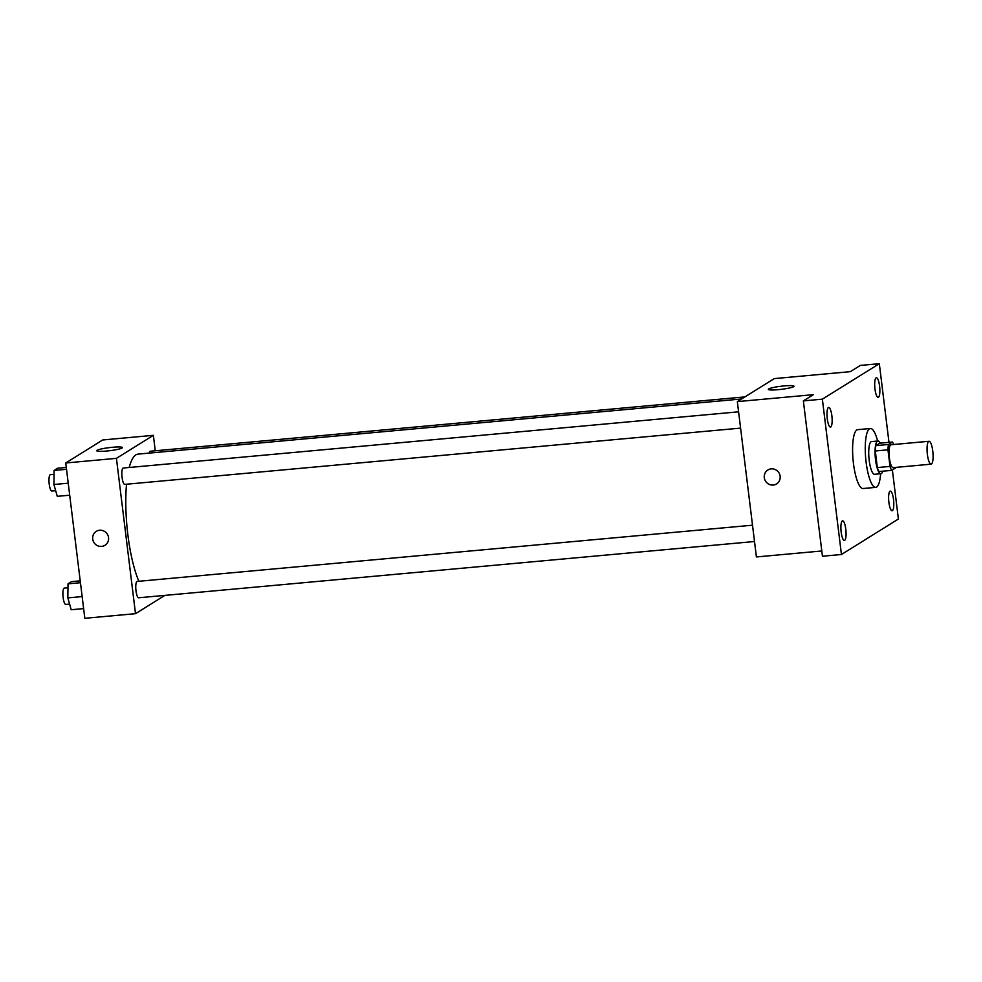 <?xml version="1.0" encoding="UTF-8"?>
<svg xmlns="http://www.w3.org/2000/svg" width="982" height="982" viewBox="0 0 982 982"><rect width="100%" height="100%" fill="white"/><g stroke="black" fill="none" stroke-linecap="round" stroke-linejoin="round"><path stroke-width="1.47" d="M932.765 451.045A11.489 2.86 -95.2 0 1 931.12 464.167A11.489 2.86 -95.2 0 1 927.229 452.984A11.489 2.86 -95.2 0 1 929.033 441.274A11.489 2.86 -95.2 0 1 932.765 451.045M931.12 464.167L893.104 467.641A11.489 2.86 -95.2 0 1 889.213 456.458A11.489 2.86 -95.2 0 1 891.018 444.748L929.033 441.274M891.681 470.378L879 471.532A15.602 3.879 -95.2 0 1 877.331 467.579L875.293 450.971A15.602 3.879 -95.2 0 1 875.821 445.644L879.774 443.189L892.442 442.023L888.501 444.49A15.602 3.879 -95.2 0 0 887.961 449.817L889.999 466.413A15.602 3.879 -95.2 0 0 891.681 470.378L895.621 467.911A15.602 3.879 -95.2 0 0 895.719 467.407M892.442 442.023A15.602 3.879 -95.2 0 1 893.632 444.515M880.203 443.14A16.424 4.088 84.8 0 0 877.896 441.004A16.424 4.088 84.8 0 0 875.318 457.722A16.424 4.088 84.8 0 0 880.879 473.705A16.424 4.088 84.8 0 0 881.37 473.533A16.424 4.088 84.8 0 0 882.757 471.188M880.879 473.705L874.545 474.294A16.424 4.088 -95.2 0 1 868.984 458.312A16.424 4.088 -95.2 0 1 871.562 441.581L877.896 441.004M875.821 445.644L888.501 444.49M877.331 467.579L889.999 466.413M875.293 450.971L887.961 449.817M880.633 473.729A29.558 7.353 -95.2 0 1 875.748 487.367A29.558 7.353 -95.2 0 1 865.731 458.606A29.558 7.353 -95.2 0 1 870.359 428.496A29.558 7.353 -95.2 0 1 877.638 441.028M875.748 487.367L863.068 488.533A29.558 7.353 -95.2 0 1 853.063 459.76A29.558 7.353 -95.2 0 1 857.691 429.662L870.359 428.496M828.366 407.555A9.857 2.455 -95.2 0 1 828.661 407.444A9.857 2.455 -95.2 0 1 832 417.031A9.857 2.455 -95.2 0 1 830.453 427.072A9.857 2.455 -95.2 0 1 827.188 418.087A9.857 2.455 -95.2 0 1 828.366 407.555M876.091 377.825A9.857 2.455 -95.2 0 1 876.386 377.726A9.857 2.455 -95.2 0 1 879.712 387.313A9.857 2.455 -95.2 0 1 878.178 397.354A9.857 2.455 -95.2 0 1 874.901 388.369A9.857 2.455 -95.2 0 1 876.091 377.825M890.011 491.221A9.857 2.455 -95.2 0 1 890.306 491.123A9.857 2.455 -95.2 0 1 893.645 500.71A9.857 2.455 -95.2 0 1 892.098 510.738A9.857 2.455 -95.2 0 1 888.82 501.765A9.857 2.455 -95.2 0 1 890.011 491.221M842.298 520.939A9.857 2.455 -95.2 0 1 842.593 520.841A9.857 2.455 -95.2 0 1 845.919 530.427A9.857 2.455 -95.2 0 1 844.385 540.456A9.857 2.455 -95.2 0 1 841.108 531.483A9.857 2.455 -95.2 0 1 842.298 520.939M888.98 442.342L879.32 363.696L822.364 399.158L841.439 554.499L898.395 519.024L892.368 469.948M879.32 363.696L860.318 365.427L850.314 371.662L774.282 378.61L737.335 401.613L813.366 394.666L803.362 400.902L822.437 556.229L841.439 554.499M737.335 401.613L756.41 556.941L821.787 550.976M803.362 400.902L822.364 399.158M784.176 385.914A12.913 1.547 173 0 1 793.972 386.221A12.913 1.547 173 0 1 781.341 389.338A12.913 1.547 173 0 1 768.329 389.375A12.913 1.547 173 0 1 784.176 385.914M780.138 476.245A8.212 7.893 58.1 0 1 765.518 481.143A8.212 7.893 58.1 0 1 767.875 469.997A8.212 7.893 58.1 0 1 780.138 476.245M776.553 483.93A8.212 7.893 58.1 0 1 765.518 481.131A8.212 7.893 58.1 0 1 767.875 469.997M138.867 581.27A70.679 17.566 -95.2 0 1 126.518 484.224M129.207 467.493A70.679 17.566 -95.2 0 1 138.008 454.126L741.57 398.974M744.908 396.9L150.209 451.241A8.212 2.038 84.8 0 0 149.117 453.107M754.52 541.512L138.658 597.78A8.212 2.038 -95.2 0 1 135.884 589.789A8.212 2.038 -95.2 0 1 137.173 581.43L752.507 525.198M740.588 428.115L124.739 484.384A8.212 2.038 -95.2 0 1 121.964 476.393A8.212 2.038 -95.2 0 1 123.241 468.033L738.587 411.814M155.266 450.775L153.376 435.333L116.428 458.349L135.504 613.676L164.878 595.387M153.376 435.333L102.693 439.973L65.745 462.976L84.82 618.304L135.504 613.676M65.745 462.976L116.428 458.349M112.586 447.276A12.913 1.547 173 0 1 122.382 447.583A12.913 1.547 173 0 1 109.751 450.701A12.913 1.547 173 0 1 96.739 450.726A12.913 1.547 173 0 1 112.586 447.276M108.548 537.608A8.212 7.893 58.1 0 1 93.928 542.494A8.212 7.893 58.1 0 1 96.285 531.36A8.212 7.893 58.1 0 1 108.548 537.608M104.964 545.292A8.212 7.893 58.1 0 1 93.928 542.494A8.212 7.893 58.1 0 1 96.285 531.36M66.297 467.444L57.656 468.23L54.096 470.452L53.912 484.507L57.275 496.34L69.697 495.198M53.912 484.507L68.224 483.193M54.096 470.452L66.518 469.31M55.679 490.693L51.874 491.037A8.212 2.038 -95.2 0 1 49.1 483.046A8.212 2.038 -95.2 0 1 50.389 474.687L54.047 474.355M80.217 580.841L71.576 581.626L68.028 583.836L67.832 597.891L71.207 609.736L83.63 608.595M67.832 597.891L82.157 596.59M68.028 583.836L80.45 582.707M69.599 604.09L65.806 604.433A8.212 2.038 -95.2 0 1 63.02 596.442A8.212 2.038 -95.2 0 1 64.309 588.083L67.967 587.752"/></g></svg>
